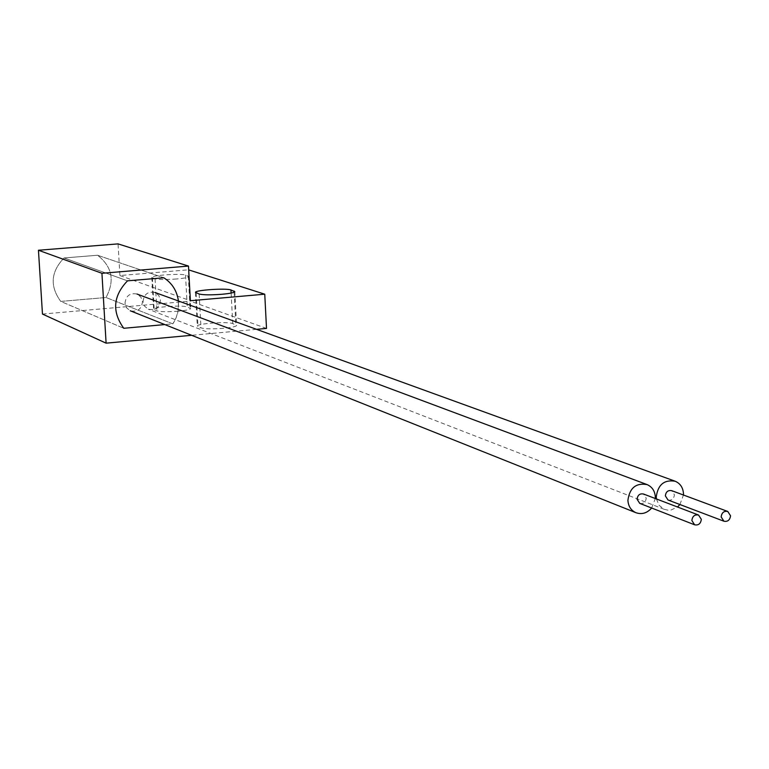 <?xml version="1.0" encoding="UTF-8"?>
<svg xmlns="http://www.w3.org/2000/svg" width="769" height="769" viewBox="0 0 769 769"><rect width="100%" height="100%" fill="white"/><g stroke="black" fill="none" stroke-linecap="round" stroke-linejoin="round"><path stroke-width="0.58" stroke-dasharray="3.85 2.88" d="M223.741 328.286C212.773 329.142 205.188 329.007 200.988 327.892L197.297 325.989C197.498 323.461 227.884 321.404 232.738 323.586L236.612 325.508C235.718 326.604 231.431 327.527 223.741 328.286M178.235 311.185C167.825 311.974 160.702 311.878 156.886 310.878L153.608 309.225C153.665 306.946 182.907 304.957 187.271 306.927L190.702 308.609C189.885 309.609 185.723 310.465 178.235 311.185M176.437 278.993C166.008 279.753 158.885 279.695 155.059 278.811L151.791 277.33C151.858 275.264 181.157 273.322 185.512 275.091L188.943 276.6C188.117 277.513 183.945 278.311 176.437 278.993M266.507 328.421L190.164 301.112L188.443 269.813L119.916 275.552L118.051 243.888M42.468 314.06L190.164 301.112M256.548 329.334L191.654 335.294M178.427 300.987L178.062 311.224L176.091 317.799L173.765 322.403L172.833 323.855L164.806 324.576L172.833 323.855L106.016 297.507L60.751 301.41C49.697 286.222 50.802 271.745 64.058 257.971L97.557 255.25C112.187 266.66 115.004 280.743 106.016 297.507L172.833 323.855L176.091 317.799L177.687 312.896L178.533 307.821L178.427 300.987M64.058 257.971L127.5 280.839L64.058 257.971L97.557 255.25L163.807 277.772L97.557 255.25C112.187 266.66 115.004 280.743 106.016 297.507L60.751 301.41L123.771 328.286L60.751 301.41C49.697 286.222 50.802 271.745 64.058 257.971M119.916 275.552L190.385 300.717M668.03 500.013C671.721 500.667 673.855 498.937 674.423 494.803L671.702 490.66M143.044 301.64C143.918 294.248 147.888 291.191 154.953 292.47L158.798 295.45L160.423 300.131C159.5 307.61 155.473 310.638 148.34 309.225L144.62 306.235L143.044 301.64M656.438 498.956L659.071 505.291L664.224 509.309L668.03 510.193L671.001 510.02L677.489 506.992M679.911 504.522L683.458 495.025M125.001 303.217C125.905 295.757 129.923 292.71 137.055 294.056L140.852 297.045L142.467 301.698C141.515 309.244 137.44 312.272 130.24 310.772L126.568 307.783L125.001 303.217M639.741 503.368C643.47 504.07 645.633 502.33 646.22 498.158L643.518 494.015M651.66 508.021L655.313 498.523M199.142 294.027L200.988 327.892M155.059 278.811L156.886 310.878M185.512 275.091L187.271 306.927M152.387 277.888L154.213 309.849M188.29 276.004L190.049 307.946M231.123 293.056L232.738 323.586M196.153 292.989L197.998 326.738M234.122 292.21L235.833 324.72M151.791 277.33L153.608 309.225M188.943 276.6L190.702 308.609M195.461 292.585L197.297 325.989M234.833 291.701L236.612 325.508M664.224 509.309L148.34 309.225"/><path stroke-width="1.15" d="M221.924 294.277C210.937 295.104 203.343 295.017 199.142 294.027L195.451 292.316C195.672 290.028 226.105 288.029 230.96 289.971L234.833 291.701C233.93 292.701 229.633 293.556 221.924 294.277M188.482 266.074L101.931 273.283L106.103 343.166L42.468 314.06L38.45 250.252L118.051 243.888L188.482 266.074L190.385 300.717L264.757 294.2L188.693 269.89M264.757 294.2L266.507 328.421L256.548 329.334M191.654 335.294L106.103 343.166M163.807 277.772C172.131 283.175 177.005 290.913 178.427 300.987C177.005 290.913 172.131 283.175 163.807 277.772L127.5 280.839L163.807 277.772M164.806 324.576L123.771 328.286C111.832 311.743 113.081 295.93 127.5 280.839C113.081 295.93 111.832 311.743 123.771 328.286L164.806 324.576M101.931 273.283L38.45 250.252M730.55 515.768L727.753 511.462C723.946 510.808 721.745 512.635 721.149 516.922L723.917 521.219C727.734 521.891 729.944 520.075 730.55 515.768M727.753 511.462L671.702 490.66C668.03 490.026 665.906 491.766 665.348 495.88L668.03 500.013L723.917 521.219M683.458 495.025L683.478 493.727C683.064 487.652 680.315 483.499 675.24 481.259C664.243 479.423 657.918 484.662 656.245 496.966L656.438 498.956M677.489 506.992L679.911 504.522M655.313 498.523L655.342 497.072C654.919 491.045 652.189 486.892 647.162 484.614C636.021 482.663 629.609 487.902 627.908 500.331C628.311 506.233 630.955 510.337 635.819 512.663C641.769 514.749 647.046 513.202 651.66 508.021M701.328 519.354L698.55 515.047C694.695 514.355 692.465 516.172 691.86 520.507L694.609 524.804C698.473 525.525 700.713 523.699 701.328 519.354M698.55 515.047L643.518 494.015C639.798 493.342 637.645 495.082 637.068 499.244L639.741 503.368L694.609 524.804M230.96 289.971L231.123 293.056M234.055 290.99L234.122 292.21M674.807 481.096L154.953 292.47M646.7 484.441L137.055 294.056M635.819 512.663L130.24 310.772"/></g></svg>
